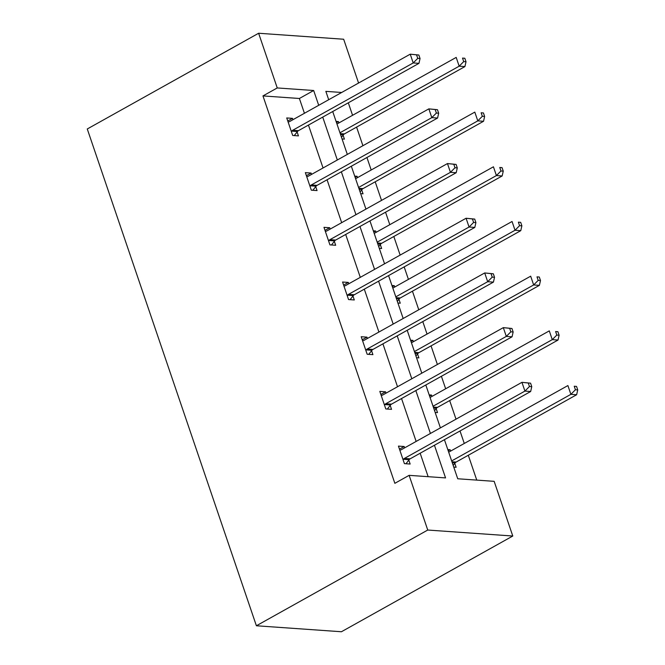 <?xml version="1.0" encoding="UTF-8"?>
<svg xmlns="http://www.w3.org/2000/svg" width="665" height="665" viewBox="0 0 665 665"><rect width="100%" height="100%" fill="white"/><g stroke="black" fill="none" stroke-linecap="round" stroke-linejoin="round"><path stroke-width="1" d="M444.428 439.681L457.736 478.767L494.162 481.335L512.782 536.023L341.428 631.75L256.391 625.765L87.273 128.977L258.627 33.25L277.247 87.946L262.966 95.918L394.852 483.322L409.125 475.342L445.558 477.911L434.445 445.259M258.627 33.25L343.664 39.235L358.576 83.034M476.755 480.105L468.293 455.259M464.278 443.464L460.022 430.97M456.007 419.166L449.673 400.571M445.658 388.767L441.402 376.274M437.387 364.47L431.053 345.875M427.038 334.079L422.782 321.586M418.767 309.782L412.441 291.187M408.418 279.383L404.17 266.889M400.147 255.086L393.821 236.491M389.798 224.687L385.55 212.202M381.527 200.398L375.201 181.803M371.186 169.999L366.93 157.505M362.915 145.702L356.581 127.106M352.566 115.303L348.31 102.817M380.854 394.453L385.567 391.818L379.823 391.411L385.791 408.942L391.535 409.349L390.205 405.426M385.567 391.818L386.024 393.165M343.622 285.069L348.335 282.434L342.583 282.026L348.551 299.558L354.295 299.965L352.965 296.041M348.335 282.434L348.793 283.78M306.382 175.685L311.095 173.05L305.351 172.642L311.32 190.173L317.064 190.581L315.725 186.657M311.095 173.05L311.553 174.396M428.144 476.689L420.164 453.239M416.14 441.435L401.544 398.543M397.52 386.739L382.924 343.855M378.909 332.051L364.304 289.159M360.289 277.355L345.684 234.462M341.669 222.667L327.064 179.774M323.049 167.971L308.452 125.078M304.429 113.283L299.391 98.487L262.966 95.918M287.762 120.988L292.475 118.353L286.731 117.954L292.7 135.485L298.444 135.884L297.105 131.961M292.475 118.353L292.933 119.7M325.002 230.373L329.715 227.746L323.971 227.339L329.931 244.87L335.684 245.269L334.345 241.353M329.715 227.746L330.173 229.084M362.242 339.757L366.947 337.13L361.203 336.723L367.171 354.254L372.915 354.653L371.585 350.738M366.947 337.13L367.413 338.468M399.474 449.141L404.187 446.514L398.443 446.107L404.411 463.638L410.155 464.037L408.817 460.122M404.187 446.514L404.644 447.853M409.125 475.342L427.745 530.038L256.391 625.765M427.745 530.038L512.782 536.023M341.669 92.477L325.858 91.363L328.701 99.725M332.716 111.529L347.321 154.413M351.336 166.217L365.941 209.109M369.956 220.913L384.553 263.797M388.576 275.601L403.173 318.493M407.196 330.297L421.793 373.181M425.808 384.985L440.413 427.878M318.71 105.303L313.672 90.507L277.247 87.946M430.421 433.455L415.825 390.563M411.801 378.767L397.204 335.875M393.181 324.071L378.584 281.179M374.57 269.383L359.965 226.491M355.95 214.687L341.344 171.794M337.33 159.999L322.725 117.106M447.803 449.582L450.155 449.748L450.612 451.094M454.785 463.355L456.124 467.279L453.771 467.113M429.183 394.894L431.535 395.052L431.992 396.398M436.165 408.659L437.504 412.583L435.151 412.416M410.563 340.197L412.915 340.364L413.372 341.71M417.545 353.971L418.884 357.895L416.531 357.728M391.943 285.509L394.295 285.667L394.752 287.014M398.934 299.275L400.264 303.198L397.911 303.032M373.323 230.813L375.675 230.979L376.141 232.326M380.314 244.587L381.644 248.511L379.291 248.344M354.711 176.117L357.063 176.283L357.521 177.63M361.694 189.891L363.032 193.814L360.671 193.648M336.091 121.429L338.443 121.595L338.901 122.942M343.074 135.203L344.412 139.126L342.059 138.96M299.391 98.487L313.672 90.507M336.515 122.676L338.443 121.595M355.135 177.364L357.063 176.283M373.747 232.06L375.675 230.979M392.367 286.748L394.295 285.667M410.987 341.444L412.915 340.364M429.607 396.132L431.535 395.052M448.227 450.828L450.155 449.748M292.691 130.274L298.435 130.672L418.958 63.35L413.214 62.942L292.691 130.274A3.857 3.092 -86 0 0 291.711 131.121L291.361 131.562M417.753 58.362L413.214 62.942L410.23 54.181L418.859 55.02L416.556 54.854L417.753 58.362L420.047 58.528L418.859 55.02M288.061 121.878L288.552 121.845A3.857 3.092 -86 0 0 289.707 121.504L410.23 54.181L416.556 54.854M298.435 130.672A3.857 3.092 -86 0 0 297.454 131.52L294.246 135.594M418.958 63.35L420.047 58.528M341.469 137.231L343.423 134.762A3.857 3.092 94 0 1 344.404 133.914L464.918 66.583L459.174 66.184L456.19 57.414L336.972 124.014M339.956 132.784L459.174 66.184L463.721 61.596L466.015 61.762L464.818 58.254L462.524 58.096L463.721 61.596M462.524 58.096L464.818 58.254M466.015 61.762L464.918 66.583M311.311 184.961L317.055 185.369L437.578 118.038L431.826 117.639L311.311 184.961A3.857 3.092 -86 0 0 310.331 185.809L309.981 186.25M436.373 113.058L431.826 117.639L428.842 108.869L437.479 109.708L435.176 109.55L436.373 113.058L438.667 113.216L437.479 109.708M306.681 176.566L307.172 176.541A3.857 3.092 -86 0 0 308.327 176.2L428.842 108.869L435.176 109.55M317.055 185.369A3.857 3.092 -86 0 0 316.075 186.217L312.858 190.281M437.578 118.038L438.667 113.216M329.931 239.658L335.675 240.057L456.19 172.734L450.446 172.326L329.931 239.658A3.857 3.092 -86 0 0 328.951 240.506L328.601 240.946M454.993 167.746L450.446 172.326L447.462 163.565L456.09 164.405L453.796 164.238L454.993 167.746L457.287 167.913L456.09 164.405M325.301 231.262L325.792 231.229A3.857 3.092 -86 0 0 326.947 230.888L447.462 163.565L453.796 164.238M335.675 240.057A3.857 3.092 -86 0 0 334.695 240.905L331.478 244.978M456.19 172.734L457.287 167.913M360.089 191.927L362.043 189.45A3.857 3.092 94 0 1 363.024 188.602L483.538 121.279L477.794 120.872L474.81 112.111L355.592 178.71M358.576 187.472L477.794 120.872L482.333 116.292L484.635 116.45L483.438 112.95L481.144 112.784L482.333 116.292M481.144 112.784L483.438 112.95M484.635 116.45L483.538 121.279M378.709 246.615L380.663 244.146A3.857 3.092 94 0 1 381.644 243.299L502.158 175.967L496.414 175.568L493.43 166.799L374.204 233.398M377.188 242.168L496.414 175.568L500.953 170.988L503.255 171.146L502.058 167.638L499.764 167.48L500.953 170.988M499.764 167.48L502.058 167.638M503.255 171.146L502.158 175.967M348.543 294.346L354.295 294.753L474.81 227.43L469.066 227.023L348.543 294.346A3.857 3.092 -86 0 0 347.571 295.194L347.221 295.634M473.605 222.443L469.066 227.023L466.082 218.253L474.71 219.093L472.416 218.935L473.605 222.443L475.907 222.6L474.71 219.093M343.921 285.95L344.412 285.925A3.857 3.092 -86 0 0 345.559 285.584L466.082 218.253L472.416 218.935M354.295 294.753A3.857 3.092 -86 0 0 353.315 295.601L350.098 299.666M474.81 227.43L475.907 222.6M397.329 301.312L399.283 298.834A3.857 3.092 94 0 1 400.255 297.987L520.778 230.664L515.034 230.256L512.05 221.495L392.824 288.095M395.808 296.856L515.034 230.256L519.573 225.676L521.875 225.834L520.678 222.334L518.384 222.168L519.573 225.676M518.384 222.168L520.678 222.334M521.875 225.834L520.778 230.664M367.163 349.042L372.915 349.441L493.43 282.118L487.686 281.711L367.163 349.042A3.857 3.092 -86 0 0 366.182 349.89L365.833 350.33M492.225 277.13L487.686 281.711L484.702 272.949L493.33 273.789L491.036 273.623L492.225 277.13L494.527 277.297L493.33 273.789M362.541 340.646L363.032 340.613A3.857 3.092 -86 0 0 364.179 340.272L484.702 272.949L491.036 273.623M372.915 349.441A3.857 3.092 -86 0 0 371.935 350.289L368.718 354.362M493.43 282.118L494.527 277.297M415.941 355.999L417.894 353.531A3.857 3.092 94 0 1 418.875 352.683L539.398 285.351L533.654 284.953L530.67 276.183L411.444 342.783M414.428 351.552L533.654 284.953L538.193 280.372L540.487 280.53L539.298 277.022L536.996 276.864L538.193 280.372M536.996 276.864L539.298 277.022M540.487 280.53L539.398 285.351M385.783 403.73L391.527 404.137L512.05 336.814L506.306 336.407L385.783 403.73A3.857 3.092 -86 0 0 384.802 404.578L384.453 405.018M510.845 331.827L506.306 336.407L503.322 327.637L511.95 328.477L509.648 328.319L510.845 331.827L513.147 331.985L511.95 328.477M381.161 395.334L381.652 395.309A3.857 3.092 -86 0 0 382.799 394.968L503.322 327.637L509.648 328.319M391.527 404.137A3.857 3.092 -86 0 0 390.546 404.985L387.338 409.05M512.05 336.814L513.147 331.985M434.561 410.696L436.514 408.219A3.857 3.092 94 0 1 437.495 407.371L558.018 340.048L552.266 339.64L549.29 330.879L430.064 397.479M433.048 406.24L552.266 339.64L556.813 335.06L559.107 335.226L557.918 331.719L555.616 331.552L556.813 335.06M555.616 331.552L557.918 331.719M559.107 335.226L558.018 340.048M404.403 458.426L410.147 458.825L530.67 391.502L524.926 391.095L404.403 458.426A3.857 3.092 -86 0 0 403.422 459.274L403.073 459.714M529.465 386.515L524.926 391.095L521.942 382.333L530.57 383.173L528.268 383.007L529.465 386.515L531.759 386.681L530.57 383.173M399.781 450.03L400.264 449.997A3.857 3.092 -86 0 0 401.419 449.656L521.942 382.333L528.268 383.007M410.147 458.825A3.857 3.092 -86 0 0 409.166 459.681L405.958 463.746M530.67 391.502L531.759 386.681M453.181 465.384L455.134 462.915A3.857 3.092 94 0 1 456.115 462.067L576.638 394.736L570.886 394.337L567.902 385.567L448.684 452.175M451.668 460.936L570.886 394.337L575.433 389.757L577.727 389.914L576.538 386.407L574.236 386.249L575.433 389.757M574.236 386.249L576.538 386.407M577.727 389.914L576.638 394.736M291.711 131.121L297.454 131.52M343.423 134.762L340.555 134.563M344.404 133.914L340.239 133.615M310.331 185.809L316.075 186.217M328.951 240.506L334.695 240.905M362.043 189.45L359.175 189.251M363.024 188.602L358.859 188.311M380.663 244.146L377.795 243.947M381.644 243.299L377.479 242.999M347.571 295.194L353.315 295.601M399.283 298.834L396.415 298.635M400.255 297.987L396.099 297.696M366.182 349.89L371.935 350.289M417.894 353.531L415.035 353.331M418.875 352.683L414.711 352.392M384.802 404.578L390.546 404.985M436.514 408.219L433.655 408.019M437.495 407.371L433.331 407.08M403.422 459.274L409.166 459.681M455.134 462.915L452.275 462.715M456.115 462.067L451.951 461.776"/></g></svg>
